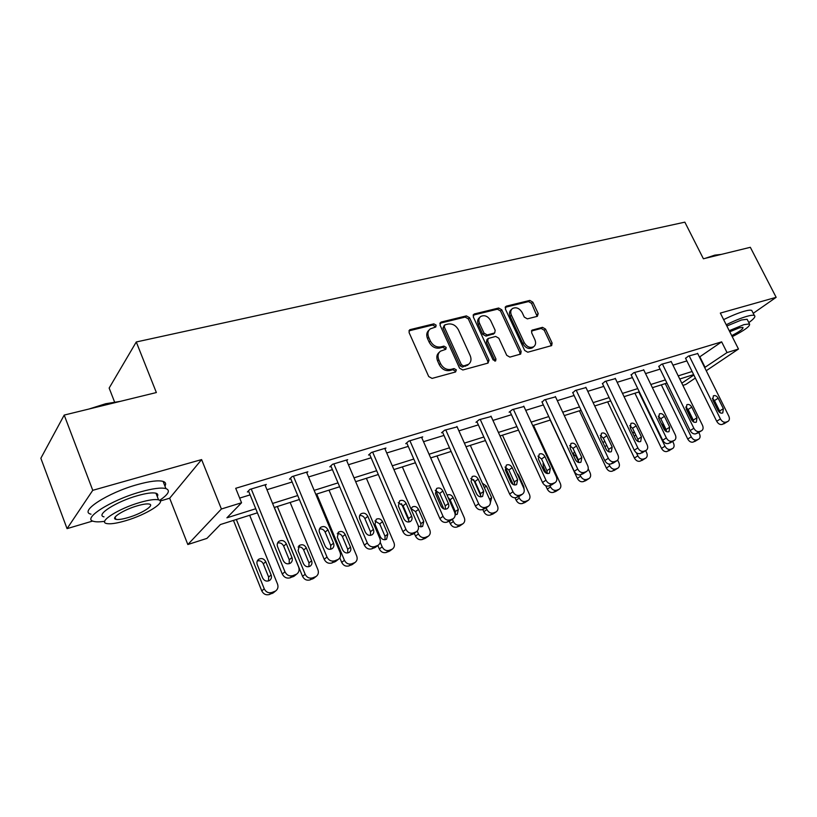 <?xml version="1.0" encoding="UTF-8"?>
<svg xmlns="http://www.w3.org/2000/svg" width="817" height="817" viewBox="0 0 817 817"><rect width="100%" height="100%" fill="white"/><g stroke="black" fill="none" stroke-linecap="round" stroke-linejoin="round"><path stroke-width="1.23" d="M436.115 325.135L433.827 323.849L410.236 329.598L409.552 329.915L409.072 332.57L428.721 376.555L432.07 378.404L455.58 371.97L456.346 369.856L454.048 368.569L451.035 369.386C446.562 370.081 443.049 368.12 440.486 363.514L438.852 359.868C437.401 356.171 437.932 353.281 440.445 351.187L445.847 349.288L446.184 347.409L443.897 346.122L440.884 346.898C436.401 347.531 432.887 345.56 430.345 340.985L428.721 337.37C427.311 333.775 427.812 330.946 430.242 328.894L435.788 326.974L436.115 325.135M435.083 327.249L434.92 326.34L432.632 325.043L408.908 330.854M455.253 372.062L455.1 370.979L452.802 369.703L449.799 370.52L451.035 369.386M445.132 349.564L444.969 348.573L442.681 347.286L439.669 348.062L440.884 346.898M537.331 316.332L538.219 313.575L532.858 302.188L529.824 300.411L506.295 306.161L505.335 308.938L524.677 350.442L527.782 352.219L551.679 345.591L552.098 342.987L545.542 329.088L542.508 327.331L532.041 330.17L531.632 332.744L534.88 339.688C536.126 342.721 535.748 345.06 533.736 346.694C530.059 348.308 526.873 346.929 524.177 342.558L511.452 315.28C510.247 312.36 510.605 310.092 512.514 308.499C516.211 306.835 519.438 308.193 522.175 312.594L524.289 317.098L527.343 318.865L537.331 316.332M699.454 357.049L721.656 341.863L727.038 352.576L738.476 349.033L706.245 370.714M64.206 415.077L92.76 490.323L67.055 528.64L40.85 458.255L64.206 415.077L156.364 392.548L136.276 341.976L684.85 222.153L703.396 258.775L750.333 247.306L776.15 297.327L720.339 313.085L738.476 349.033M160.234 501.005L169.67 498.217L201.605 459.583L92.76 490.323M201.605 459.583L221.397 508.991L241.556 502.761L226.922 517.815L255.752 508.746M721.656 341.863L235.715 488.3L241.556 502.761M469.571 317.721L466.384 315.893L441.088 322.072L439.985 324.982L459.552 368.161L462.82 369.989L488.025 363.095L489.046 360.144L469.571 317.721L468.335 318.906L465.159 317.088L439.812 323.287M474.279 313.973L498.676 308.019L501.781 309.817L521.144 351.402L520.695 354.057L509.879 357.111L506.734 355.324L498.83 338.228L495.684 336.43L488.168 338.493L487.718 341.128L495.97 359.051L495.633 360.94L493.039 359.848L473.257 316.812L474.279 313.973L473.074 315.127M753.233 313.32L776.15 297.327M136.276 341.976L109.151 388.065L114.564 401.974M239.677 498.094L250.114 494.888M266.955 489.72L292.129 481.999M308.54 476.965L332.417 469.642M348.43 464.73L371.102 457.775M386.727 452.986L408.255 446.378M423.523 441.691L443.978 435.42M458.899 430.845L478.364 424.871M492.937 420.398L511.462 414.719M525.719 410.348L543.356 404.936M557.306 400.657L574.116 395.499M587.77 391.312L603.783 386.4M617.162 382.295L632.44 377.607M645.542 373.594L660.116 369.121M672.953 365.179L686.872 360.91M265.229 485.512L266.311 484.42L249.859 489.414L247.388 491.987L248.766 491.558M306.804 472.798L307.846 471.787L292.077 476.587L289.463 479.16L290.781 478.752M346.674 460.614L347.695 459.675L332.56 464.27L329.813 466.854L331.079 466.466M384.96 448.921L385.951 448.043L371.418 452.465L368.549 455.038L369.764 454.671M421.746 437.687L422.706 436.87L408.735 441.119L405.753 443.692L406.927 443.345M457.122 426.893L444.611 430.212L441.537 432.785L442.661 432.448M491.17 416.507L479.13 419.724L475.964 422.287L477.046 421.96M523.952 406.509L512.361 409.613L509.114 412.187L510.155 411.87M555.54 396.878L544.367 399.881L542.059 402.138M586.003 387.585L575.239 390.506L572.819 392.763M615.405 378.628L605.009 381.447L602.507 383.704M643.786 369.978L633.757 372.715L631.163 374.972M671.206 361.625L661.515 364.27L658.849 366.527M697.718 353.547L688.353 356.12L685.616 358.367M695.338 378.057L685.871 384.419L682.889 385.389M257.406 512.821L220.386 524.545L206.926 538.393L187.828 544.531L221.397 508.991M169.67 498.217L187.828 544.531M67.055 528.64L92.719 521.032M704.673 367.548L727.038 352.576M272.582 503.456L297.745 495.541M314.147 490.384L338.013 482.878M354.016 477.843L376.668 470.715M392.283 465.802L413.8 459.042M429.048 454.242L449.493 447.808M464.393 443.12L483.848 437.013M498.411 432.428L516.916 426.607M531.152 422.123L548.779 416.588M562.709 412.207L579.498 406.927M593.132 402.638L609.135 397.603M622.493 393.396L637.75 388.606M650.832 384.49L665.385 379.905M678.212 375.871L692.101 371.51M693.643 374.615L679.754 379.017M666.938 383.071L652.385 387.687M639.303 391.823L624.055 396.664M610.707 400.892L594.715 405.957M581.071 410.277L564.292 415.587M550.362 420.009L532.755 425.586M518.509 430.099L500.014 435.961M485.451 440.567L466.007 446.725M451.117 451.454L430.671 457.928M415.424 462.759L393.917 469.571M378.302 474.514L355.661 481.693M339.658 486.758L315.801 494.316M299.39 499.514L274.236 507.49M681.807 383.193L693.847 375.044M699.903 356.917L705.112 367.415M429.088 330.048L429.048 330.088C426.617 332.141 426.117 334.97 427.526 338.555L428.721 337.37M439.669 348.062C435.195 348.696 431.682 346.725 429.15 342.16L427.526 338.555M439.342 352.229L439.229 352.341C436.717 354.435 436.186 357.325 437.626 361.012L438.852 359.868M449.799 370.52C445.326 371.214 441.813 369.253 439.26 364.658L437.626 361.012M487.912 363.126L487.769 361.267L468.335 318.906M444.979 324.809L444.223 326.851L461.38 364.688L463.668 365.965L468.59 364.28C471.113 362.197 471.644 359.296 470.173 355.589L458.46 329.915C455.957 325.421 452.516 323.471 448.125 324.043L444.979 324.809M444.305 325.258L443.008 328.036L444.223 326.851M468.294 364.545L462.412 367.088L460.134 365.822L443.008 328.036M473.074 315.158L497.42 309.204L498.676 308.019M520 354.343L519.837 352.525L500.515 310.991L497.42 309.204M487.882 338.759L486.901 339.647L486.452 342.282L494.683 360.174L495.97 359.051M494.857 361.155L494.683 360.174M490.67 320.601C487.872 316.087 484.542 314.719 480.692 316.485C478.742 318.13 478.353 320.427 479.548 323.389L484.042 333.152L487.208 334.96L494.724 332.917L495.163 330.303L490.67 320.601M479.885 317.251L479.446 317.67C477.496 319.314 477.108 321.612 478.302 324.563L479.548 323.389M493.734 333.816L485.952 336.114L482.786 334.316L478.302 324.563M511.789 309.163L511.238 309.674C509.328 311.267 508.971 313.524 510.165 316.445L511.452 315.28M533.041 347.276L532.418 347.807C528.752 349.421 525.566 348.052 522.87 343.681L510.165 316.445M550.944 345.877L550.76 344.09L544.224 330.221L541.191 328.465L531.438 331.028M537.126 316.383L531.561 303.352L528.538 301.585L505.131 307.315M233.458 520.409L261.767 590.875C263.452 594.133 265.974 595.358 269.334 594.531L273.858 592.407M249.675 515.272L277.545 584.104C278.505 586.984 277.851 589.292 275.595 591.018L271.836 592.509C268.466 593.336 265.944 592.111 264.248 588.843L236.348 519.489M268.497 580.958L268.64 577.057L263.309 563.863C261.981 561.299 259.99 560.319 257.314 560.911M271.132 574.974L265.77 561.718C264.034 558.675 261.685 557.858 258.734 559.257C256.998 560.615 256.507 562.413 257.253 564.639L262.614 577.956C264.33 580.979 266.648 581.816 269.59 580.448C271.377 579.069 271.887 577.251 271.132 574.974L268.64 577.057M264.953 484.828L298.634 567.008C299.645 569.99 298.981 572.37 296.663 574.137L292.813 575.658C289.341 576.485 286.726 575.199 284.959 571.808L251.238 488.995M248.48 490.854L282.284 574.014L284.959 571.808M291.955 557.531C292.752 559.89 292.241 561.769 290.403 563.179C287.39 564.567 284.98 563.689 283.203 560.554L277.576 546.757C276.8 544.449 277.29 542.611 279.067 541.222C282.1 539.792 284.53 540.65 286.338 543.805L291.955 557.531L289.259 559.788L289.187 563.73M277.576 543.009C280.292 542.468 282.325 543.499 283.673 546.124L289.259 559.788M294.753 575.668L290.096 577.833C286.644 578.661 284.04 577.384 282.284 574.014M88.92 409.041L105.607 403.751L120.375 401.341M116.913 402.189L106.159 404.241L94.476 407.673M159.652 500.341C168.516 494.316 170.6 490.394 165.912 488.586C161.143 487.361 152.565 488.495 140.167 491.987C110.683 500.178 81.302 519.071 93.741 521.399C96.161 522.043 99.827 522.002 104.719 521.287M164.942 486.105C166.29 483.807 165.667 482.244 163.094 481.397C158.304 480.11 149.705 481.182 137.307 484.614C107.824 492.682 78.524 511.677 91.014 514.179M104.014 516.855C95.14 515.129 116.198 501.618 137.317 495.725C146.274 493.182 152.493 492.355 155.976 493.233C157.834 493.805 158.263 494.918 157.273 496.562M139.921 502.475C118.812 508.45 97.703 521.9 106.547 523.513C110.275 524.31 116.688 523.36 125.787 520.684C146.335 514.71 167.005 501.73 158.559 499.861C155.087 499.034 148.878 499.902 139.921 502.475M128.228 517.539C141.535 513.689 154.903 505.274 149.409 504.099C147.152 503.568 143.128 504.14 137.338 505.805C123.796 509.655 110.244 518.264 115.902 519.336C118.271 519.847 122.376 519.255 128.228 517.539M705.061 258.376L714.814 255.129L721.288 254.404M720.523 254.587L708.972 257.416M748.821 322.613C754.05 318.793 755.888 316.424 754.336 315.474C753.162 314.964 750.578 315.28 746.605 316.414C740.805 318.14 734.013 320.918 726.231 324.757M752.324 311.543L751.752 310.429C750.568 309.898 747.984 310.194 744.001 311.318C738.211 313.013 731.419 315.781 723.637 319.631M726.854 325.993L741.519 319.978L747.126 319.284L747.535 320.07M732.236 336.655C744.777 330.211 750.527 325.973 749.495 323.93L743.889 324.655L729.224 330.691M731.715 335.624C739.855 331.447 743.593 328.7 742.908 327.382L739.273 327.862L729.775 331.773M274.318 507.459L302.545 576.342C304.21 579.529 306.661 580.724 309.888 579.947L314.075 578.038M290.137 502.445L317.925 569.735C318.896 572.574 318.283 574.821 316.087 576.496L312.533 577.905C309.296 578.681 306.835 577.476 305.17 574.28L277.351 506.499M308.918 566.681L308.989 562.903L303.679 550.004C302.453 547.604 300.595 546.614 298.113 547.022M311.614 560.789L306.273 547.839C304.588 544.878 302.321 544.061 299.492 545.378L298.103 550.638L303.444 563.659C305.119 566.6 307.366 567.427 310.174 566.15C311.9 564.823 312.38 563.036 311.614 560.789L308.989 562.903M339.801 557.837L341.7 562.382C343.344 565.497 345.724 566.681 348.828 565.936L352.719 564.21M329.016 490.129L356.692 555.938C357.672 558.736 357.09 560.932 354.966 562.545L351.596 563.873C348.481 564.618 346.091 563.424 344.437 560.299L316.72 494.03M347.746 552.956L347.746 549.31L342.456 536.698C341.312 534.441 339.576 533.45 337.268 533.705M350.493 547.176L345.172 534.512C343.518 531.632 341.332 530.815 338.636 532.051L337.319 537.208L342.65 549.923C344.284 552.792 346.449 553.62 349.135 552.415C350.81 551.138 351.269 549.392 350.493 547.176L347.746 549.31M306.549 472.185L340.097 552.455C341.118 555.386 340.505 557.715 338.258 559.41L334.613 560.85C331.283 561.636 328.751 560.37 327.004 557.051L293.405 476.178M290.515 478.119L324.175 559.277L327.004 557.051M333.54 543.182C334.347 545.501 333.857 547.339 332.09 548.697C329.21 549.994 326.892 549.126 325.156 546.073L319.549 532.613C318.763 530.335 319.233 528.528 320.948 527.19C323.849 525.852 326.177 526.71 327.944 529.784L333.54 543.182L330.711 545.46L330.711 549.259M319.488 528.967C322.01 528.619 323.9 529.671 325.146 532.112L330.711 545.46M336.053 561.105L331.753 563.046C328.444 563.832 325.912 562.576 324.175 559.277M346.439 460.053L379.854 538.495C380.875 541.385 380.303 543.652 378.128 545.296L374.676 546.644C371.48 547.39 369.018 546.144 367.293 542.907L333.836 463.893M330.834 465.894L364.341 545.153L367.293 542.907M373.41 529.426C374.217 531.714 373.767 533.511 372.052 534.808C369.294 536.034 367.068 535.166 365.362 532.204L359.786 519.04C358.99 516.804 359.429 515.037 361.094 513.75C363.861 512.494 366.108 513.352 367.834 516.334L373.41 529.426L370.448 531.714L370.52 535.38M359.664 515.537C362.002 515.343 363.749 516.395 364.913 518.672L370.448 531.714M375.687 547.114L371.694 548.871C368.508 549.616 366.057 548.381 364.341 545.153M377.842 545.511L379.313 548.973C380.947 552.026 383.255 553.191 386.237 552.476L389.883 550.903M366.394 478.292L393.947 542.672C394.928 545.429 394.386 547.584 392.323 549.136L389.117 550.392C386.124 551.107 383.806 549.933 382.172 546.869L380.222 542.294M385.062 539.751L384.991 536.238L379.721 523.901L374.891 520.919M387.85 534.093L382.55 521.706C380.936 518.907 378.822 518.09 376.239 519.255L375.003 524.289L380.303 536.738C381.907 539.526 384 540.354 386.574 539.22L387.85 534.093L384.991 536.238M401.494 503.711L408.98 521.021M414.28 533.276L415.485 536.075C417.099 539.067 419.346 540.221 422.226 539.537L425.637 538.086M402.342 466.895L429.773 529.927C430.763 532.633 430.253 534.747 428.261 536.238L425.208 537.433C422.318 538.117 420.061 536.953 418.447 533.961L417.201 531.091M420.949 527.036L420.816 523.677L415.567 511.595L411.074 508.634M418.386 526.291L422.583 526.526L423.778 521.512L418.498 509.389C416.915 506.663 414.883 505.846 412.391 506.938L410.982 508.93M435.645 490.323L443.815 508.909M449.268 521.328L450.3 523.666C451.893 526.597 454.078 527.731 456.856 527.077L460.053 525.739M436.962 455.937L464.25 517.651C465.241 520.327 464.771 522.38 462.83 523.83L459.92 524.963C457.142 525.617 454.946 524.473 453.343 521.532L452.352 519.285M455.498 514.792L455.304 511.575L450.085 499.749L448.104 497.471M455.171 514.781L457.234 514.312L458.347 509.41L453.108 497.533C451.546 494.867 449.575 494.06 447.195 495.102L447.195 495.102M384.746 448.41L417.998 525.106C419.029 527.956 418.488 530.172 416.384 531.755L413.106 533.021C410.032 533.736 407.642 532.51 405.937 529.345L372.634 452.097M369.539 454.15L402.873 531.601L405.937 529.345M411.666 516.221C412.473 518.478 412.054 520.235 410.4 521.491C407.765 522.645 405.61 521.777 403.945 518.887L398.39 506.029L399.615 500.852C402.26 499.667 404.435 500.525 406.12 503.425L411.666 516.221L408.592 518.529L408.735 522.043M398.206 502.659L403.077 505.784L408.592 518.529M413.729 533.664L410.011 535.268C406.948 535.983 404.568 534.757 402.873 531.601M421.552 437.228L454.62 512.249C455.661 515.047 455.161 517.212 453.129 518.744L450.004 519.949C447.052 520.623 444.734 519.418 443.039 516.313L409.909 440.761M406.713 442.865L439.873 518.591L443.039 516.313M448.4 503.548C449.217 505.764 448.819 507.48 447.216 508.695C444.693 509.777 442.61 508.92 440.976 506.111L435.461 493.529L436.605 488.464C439.137 487.351 441.231 488.209 442.885 491.027L448.4 503.548L445.224 505.866L445.428 509.216M435.216 490.312L439.74 493.397L445.224 505.866M450.29 520.735L446.807 522.206C443.866 522.88 441.548 521.675 439.873 518.591M456.938 426.464L489.822 499.892C490.864 502.649 490.394 504.763 488.433 506.234L485.461 507.388C482.622 508.031 480.365 506.836 478.691 503.803L445.745 429.865M442.467 432.009L475.423 506.08L478.691 503.803M483.705 491.364L482.612 496.399C480.192 497.42 478.18 496.562 476.577 493.825L471.082 481.519L472.144 476.566C474.575 475.514 476.607 476.372 478.221 479.119L483.705 491.364L480.437 493.693L480.702 496.879M470.786 478.456L474.983 481.489L480.437 493.693M485.441 508.297L482.173 509.645C479.334 510.298 477.087 509.103 475.423 506.08M490.986 416.119L523.687 488.004C524.728 490.721 524.289 492.784 522.39 494.214L519.561 495.296C516.814 495.919 514.618 494.734 512.974 491.763L480.212 419.387M476.862 421.562L509.624 494.06L512.974 491.763M517.661 479.65L516.64 484.573C514.322 485.543 512.371 484.685 510.799 482.02L505.345 469.969L506.336 465.118C508.664 464.127 510.625 464.975 512.208 467.661L517.661 479.65L514.312 481.979L514.639 485.002M504.998 467.058L508.889 470.03L514.312 481.979M519.265 496.317L516.181 497.573C513.454 498.186 511.268 497.022 509.624 494.06M523.779 406.141L556.275 476.566C557.317 479.232 556.918 481.254 555.08 482.633L552.374 483.674C549.729 484.256 547.594 483.102 545.96 480.182L513.403 409.297M509.982 411.492L542.529 482.49L545.96 480.182M550.352 468.376L549.402 473.186C547.176 474.105 545.286 473.257 543.744 470.653L538.321 458.858L539.24 454.109C541.477 453.169 543.376 454.007 544.939 456.621L550.352 468.376L546.93 470.704L547.298 473.564M537.933 456.1L541.538 459.001L546.93 470.704M551.832 484.777L548.922 485.952C546.287 486.544 544.153 485.39 542.529 482.49M555.386 396.541L587.668 465.547C588.71 468.172 588.342 470.153 586.555 471.48L583.971 472.471C581.428 473.033 579.345 471.889 577.731 469.029L545.378 399.574M541.896 401.79L574.228 471.338L577.731 469.029M581.837 457.51L580.958 462.218C578.814 463.086 576.986 462.248 575.474 459.705L570.082 448.145L570.93 443.498C573.085 442.61 574.933 443.447 576.455 446L581.837 457.51L578.344 459.848L578.763 462.524M569.653 445.561L572.993 448.38L578.344 459.848M583.205 473.656L580.458 474.759C577.915 475.32 575.842 474.177 574.228 471.338M585.85 387.278L617.918 454.926C618.969 457.51 618.622 459.45 616.896 460.737L614.425 461.676C611.964 462.218 609.942 461.084 608.338 458.286L576.21 390.209M572.666 392.436L604.784 460.594L608.338 458.286M612.188 447.032L611.382 451.648C609.308 452.475 607.531 451.638 606.051 449.156L600.699 437.83L601.475 433.276C603.559 432.428 605.336 433.255 606.837 435.757L612.188 447.032L608.634 449.37L609.084 451.883M600.24 435.4L603.314 438.137L608.634 449.37M613.465 462.933L610.85 463.964C608.389 464.505 606.367 463.382 604.784 460.594M615.262 378.332L647.105 444.683C648.147 447.226 647.84 449.125 646.165 450.371L643.796 451.27C641.416 451.781 639.445 450.667 637.863 447.92L605.948 381.161M602.364 383.408L634.247 450.228L637.863 447.92M641.457 436.932L640.712 441.456C638.731 442.242 636.994 441.415 635.534 438.974L630.224 427.873L630.938 423.41C632.94 422.614 634.676 423.431 636.147 425.871L641.457 436.932L637.852 439.27L638.332 441.609M629.744 425.626L632.572 428.251L637.852 439.27M646.165 450.371L640.171 453.558C637.791 454.068 635.82 452.965 634.247 450.228M643.653 369.703L675.271 434.797C676.313 437.299 676.027 439.158 674.413 440.363L672.136 441.221C669.838 441.721 667.908 440.618 666.355 437.922L634.656 372.44M631.03 374.686L662.689 440.23L666.355 437.922M669.705 427.189L669.031 431.611C667.111 432.356 665.436 431.539 663.996 429.16L658.716 418.263L659.38 413.892C661.3 413.136 662.995 413.953 664.446 416.333L669.705 427.189L666.059 429.517L666.549 431.672M658.226 416.19L660.82 418.712L666.059 429.517M674.413 440.363L668.459 443.508C666.161 444.009 664.241 442.916 662.689 440.23M482.796 509.43L483.817 511.718C485.39 514.587 487.524 515.711 490.2 515.088L493.223 513.842M470.316 445.367L497.461 505.835C498.452 508.46 498.013 510.482 496.133 511.881L493.356 512.964C490.67 513.587 488.535 512.453 486.952 509.573L486.156 507.806M480.866 495.97L473.543 479.569M490.384 502.669L491.65 497.747L486.432 486.115L482.357 483.225M515.037 497.798L516.119 500.198C517.682 503.006 519.755 504.12 522.339 503.527L525.198 502.363M502.475 435.175L529.457 494.438C530.447 497.032 530.039 499.003 528.221 500.361L525.566 501.393C522.972 501.985 520.899 500.872 519.326 498.053L518.693 496.654M513.219 484.583L505.304 467.099M524.095 489.22L523.738 486.513L518.55 475.106L516.885 473.063M511.708 476.24L514.679 483.102M545.736 485.737L547.278 489.097C548.82 491.854 550.842 492.947 553.334 492.375L556.05 491.283M533.501 425.351L560.319 483.46C561.32 486.013 560.932 487.943 559.175 489.26L556.632 490.241C554.13 490.803 552.098 489.7 550.546 486.932L549.933 485.594M543.989 464.322L542.907 463.974M543.336 462.902L543.274 466.64L546.318 473.257M550.219 420.05L577.333 478.374C578.865 481.08 580.836 482.163 583.246 481.622L585.82 480.59M588.209 468.815L590.099 472.859C591.099 475.371 590.742 477.261 589.037 478.537L586.606 479.477C584.186 480.018 582.204 478.936 580.673 476.219L580.05 474.871M578.804 462.197L576.128 456.478L572.983 453.803M574.545 451.699L572.942 454.283M579.416 410.798L606.357 468.029C607.868 470.684 609.799 471.756 612.137 471.225L617.877 468.182C619.531 466.956 619.858 465.098 618.857 462.626L617.662 460.094M617.877 468.182L615.538 469.081C613.199 469.601 611.269 468.529 609.748 465.864L608.91 464.076M606.602 450.075L604.417 445.694M604.988 441.67L602.813 442.314M607.634 401.862L634.401 458.031C635.902 460.635 637.781 461.697 640.038 461.197L645.736 458.184C647.34 456.989 647.646 455.171 646.645 452.73L645.665 450.688M645.736 458.184L643.5 459.042C641.233 459.542 639.343 458.48 637.842 455.866L636.372 452.792M634.88 433.071L632.256 432.132M634.921 393.222L661.515 448.37C662.995 450.923 664.824 451.964 667.019 451.484L672.677 448.513C674.229 447.359 674.505 445.571 673.514 443.171L672.677 441.446M672.677 448.513L670.522 449.34C668.326 449.82 666.488 448.768 664.997 446.205L638.812 391.986M666.029 431.407L663.19 425.555L661.198 423.38M671.084 361.369L702.467 425.248C703.519 427.71 703.253 429.528 701.68 430.702L699.505 431.529C697.279 431.999 695.4 430.906 693.858 428.271L662.393 364.004M658.716 366.261L690.151 430.569L693.858 428.271M696.993 417.773L696.37 422.113C694.521 422.818 692.887 422.011 691.468 419.683L686.239 408.99L686.842 404.701C688.7 403.986 690.334 404.793 691.764 407.121L696.993 417.773L693.296 420.101L693.796 422.072M685.739 407.091L688.098 409.491L693.296 420.101M701.68 430.702L695.788 433.817C693.562 434.287 691.682 433.204 690.151 430.569M661.321 384.858L687.73 439.015C689.201 441.537 690.988 442.559 693.112 442.099L698.729 439.158C700.23 438.035 700.486 436.288 699.495 433.919L698.79 432.479M698.729 439.158L696.656 439.954C694.532 440.414 692.724 439.383 691.264 436.85L665.252 383.612M686.617 407.642L693.643 421.991M683.574 417.119L689.783 429.824M697.595 353.301L728.754 416.016C729.795 418.447 729.561 420.224 728.039 421.368L725.945 422.154C723.791 422.603 721.952 421.531 720.431 418.937L689.191 355.855M685.494 358.122L716.683 421.235L720.431 418.937M723.362 408.674L722.79 412.922C721.002 413.606 719.42 412.799 718.02 410.522L712.822 400.024L713.374 395.826C715.171 395.142 716.764 395.939 718.174 398.226L723.362 408.674L719.624 411.002L720.124 412.779M712.332 398.318L714.466 400.585L719.624 411.002M728.039 421.368L722.187 424.442C720.032 424.891 718.204 423.829 716.683 421.235M432.632 325.043L433.827 323.849M452.802 369.703L454.048 368.569M442.681 347.286L443.897 346.122M429.15 342.16L430.345 340.985M439.26 364.658L440.486 363.514M409.072 330.803L410.236 329.598M487.769 361.267L489.046 360.144M439.883 323.266L441.088 322.072M465.159 317.088L466.384 315.893M460.134 365.822L461.38 364.688M462.412 367.088L463.668 365.965M465.537 366.241L466.793 365.117M500.515 310.991L501.781 309.817M519.837 352.525L521.144 351.402M486.452 342.282L487.718 341.128M482.786 334.316L484.042 333.152M485.952 336.114L487.208 334.96M492.896 334.316L494.173 333.162M522.87 343.681L524.177 342.558M531.499 330.844L532.541 329.935M541.191 328.465L542.508 327.331M544.224 330.221L545.542 329.088M550.76 344.09L552.098 342.987M505.161 307.212L506.295 306.161M528.538 301.585L529.824 300.411M531.561 303.352L532.858 302.188M536.922 314.729L538.219 313.575M264.248 588.843L261.767 590.875M271.836 592.509L269.334 594.531M274.502 591.559L271.979 593.581M263.309 563.863L265.77 561.718M292.823 576.873L295.54 574.688M290.096 577.833L292.813 575.658M286.338 543.805L283.673 546.124M305.17 574.28L302.545 576.342M312.533 577.905L309.888 579.947M315.086 576.986L312.431 579.028M303.679 550.004L306.273 547.839M344.437 560.299L341.7 562.382M351.596 563.873L348.828 565.936M354.047 562.995L351.269 565.058M342.456 536.698L345.172 534.512M334.367 562.116L337.227 559.921M331.753 563.046L334.613 560.85M327.944 529.784L325.146 532.112M374.196 547.982L377.188 545.756M371.694 548.871L374.676 546.644M367.834 516.334L364.913 518.672M382.172 546.869L379.313 548.973M389.117 550.392L386.237 552.476M391.476 549.545L388.586 551.638M379.721 523.901L382.55 521.706M418.447 533.961L415.485 536.075M425.208 537.433L422.226 539.537M427.465 536.626L424.483 538.73M420.816 523.677L423.778 521.512M415.567 511.595L418.498 509.389M453.343 521.532L450.3 523.666M459.92 524.963L456.856 527.077M462.105 524.187L459.031 526.301M455.304 511.575L458.347 509.41M450.085 499.749L453.108 497.533M412.411 534.41L415.516 532.173M410.011 535.268L413.106 533.021M406.12 503.425L403.077 505.784M449.115 521.379L452.322 519.132M446.807 522.206L450.004 519.949M442.885 491.027L439.74 493.397M484.389 508.858L487.688 506.591M482.173 509.645L485.461 507.388M478.221 479.119L474.983 481.489M518.325 496.818L521.706 494.54M516.181 497.573L519.561 495.296M512.208 467.661L508.889 470.03M550.985 485.216L554.437 482.939M548.922 485.952L552.374 483.674M544.939 456.621L541.538 459.001M582.439 474.054L585.963 471.766M580.458 474.759L583.971 472.471M576.455 446L572.993 448.38M612.76 463.29L616.345 461.002M610.85 463.964L614.425 461.676M606.837 435.757L603.314 438.137M642.009 452.904L645.644 450.616M640.171 453.558L643.796 451.27M636.147 425.871L632.572 428.251M670.236 442.885L673.923 440.598M668.459 443.508L672.136 441.221M664.446 416.333L660.82 418.712M486.952 509.573L483.817 511.718M493.356 512.964L490.2 515.088M495.459 512.208L492.294 514.332M489.526 499.228L491.65 497.747M484.328 487.616L486.432 486.115M519.326 498.053L516.119 500.198M525.566 501.393L522.339 503.527M527.598 500.668L524.361 502.802M523.176 486.891L523.738 486.513M517.998 475.504L518.55 475.106M550.546 486.932L547.278 489.097M556.632 490.241L553.334 492.375M558.583 489.536L555.284 491.681M580.673 476.219L577.333 478.374M586.606 479.477L583.246 481.622M588.485 478.793L585.135 480.937M609.748 465.864L606.357 468.029M615.538 469.081L612.137 471.225M617.366 468.427L613.955 470.572M604.948 446.582L606.755 445.388M637.842 455.866L634.401 458.031M643.5 459.042L640.038 461.197M645.256 458.408L641.794 460.563M634.176 436.125L635.83 435.042M664.997 446.205L661.515 448.37M670.522 449.34L667.019 451.484M672.217 448.727L668.714 450.882M662.475 426.014L663.19 425.555M697.504 433.204L701.231 430.916M695.788 433.817L699.505 431.529M691.764 407.121L688.098 409.491M691.264 436.85L687.73 439.015M696.656 439.954L693.112 442.099M698.3 439.362L694.756 441.507M723.852 423.849L727.61 421.562M722.187 424.442L725.945 422.154M718.174 398.226L714.466 400.585M467.334 365.413L468.59 364.28M493.448 334.071L494.724 332.917M532.418 347.807L533.736 346.694M275.595 591.018L273.062 593.04M257.937 559.962L258.734 559.257M293.936 576.322L296.663 574.137M279.067 541.222L278.25 541.937M115.074 517.171L115.902 519.336M155.976 493.233L158.559 499.861M165.912 488.586L163.094 481.397M747.126 319.284L749.495 323.93M754.336 315.474L751.752 310.429M316.087 576.496L313.432 578.538M298.828 545.94L299.492 545.378M354.966 562.545L352.188 564.608M338.075 532.51L338.636 532.051M335.389 561.616L338.258 559.41M320.948 527.19L320.264 527.762M375.136 547.523L378.128 545.296M361.094 513.75L360.522 514.21M392.323 549.136L389.443 551.22M428.261 536.238L425.269 538.342M462.83 523.83L459.757 525.944M413.279 533.991L416.384 531.755M449.922 521.001L453.129 518.744M485.135 508.501L488.433 506.234M519.009 496.491L522.39 494.214M551.618 484.92L555.08 482.633M583.032 473.768L586.555 471.48M613.322 463.025L616.896 460.737M496.133 511.881L492.978 514.005M528.221 500.361L524.994 502.496M559.175 489.26L555.877 491.395M589.037 478.537L585.677 480.682"/></g></svg>
